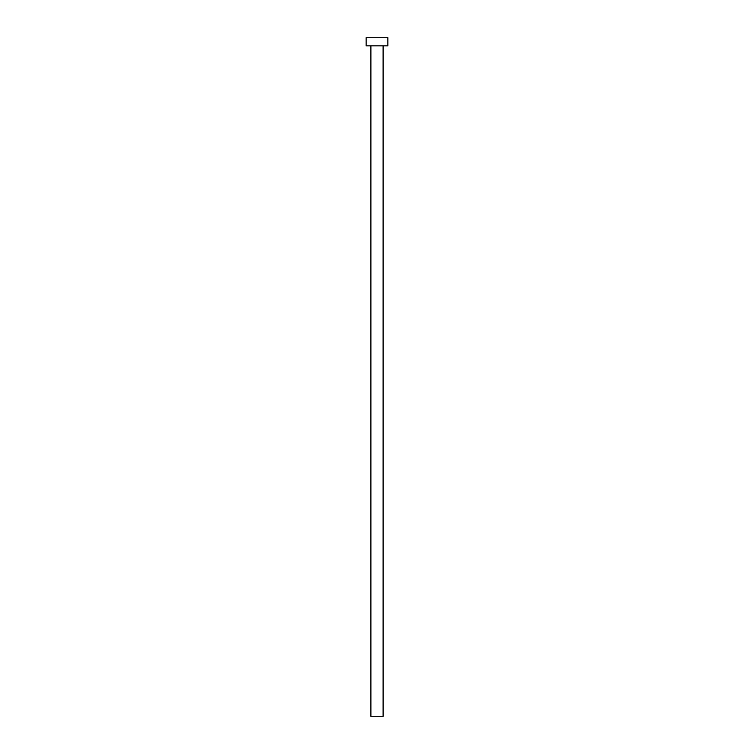 <?xml version="1.0" encoding="UTF-8"?>
<svg xmlns="http://www.w3.org/2000/svg" width="754" height="754" viewBox="0 0 754 754"><rect width="100%" height="100%" fill="white"/><g stroke="black" fill="none" stroke-linecap="round" stroke-linejoin="round"><path stroke-width="0.57" stroke-dasharray="3.77 2.83" d="M383.107 45.843L370.893 45.843L383.107 45.843M366.142 45.843L387.858 45.843M366.142 37.7L387.858 37.7M370.893 716.3L383.107 716.3"/><path stroke-width="1.13" d="M383.107 45.843L383.107 716.3L370.893 716.3L370.893 45.843M387.858 45.843L366.142 45.843L366.142 37.7L387.858 37.7L387.858 45.843"/></g></svg>
